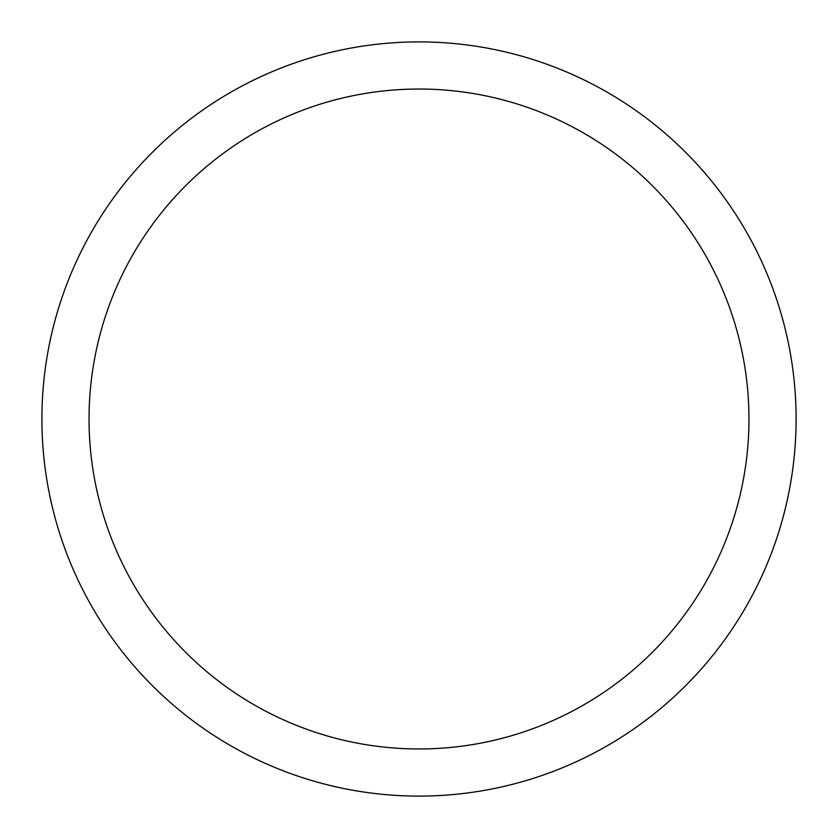 <?xml version="1.0" encoding="UTF-8"?>
<svg xmlns="http://www.w3.org/2000/svg" width="838" height="838" viewBox="0 0 838 838"><rect width="100%" height="100%" fill="white"/><g stroke="black" fill="none" stroke-linecap="round" stroke-linejoin="round"><path stroke-width="1.26" d="M41.9 419A377.1 377.1 0 0 0 419 796.1A377.1 377.1 0 0 0 796.1 419A377.1 377.1 0 0 0 419 41.9A377.1 377.1 0 0 0 41.9 419M748.963 419A329.963 329.963 0 0 1 419 748.963A329.963 329.963 0 0 1 89.038 419A329.963 329.963 0 0 1 419 89.038A329.963 329.963 0 0 1 748.963 419"/></g></svg>
